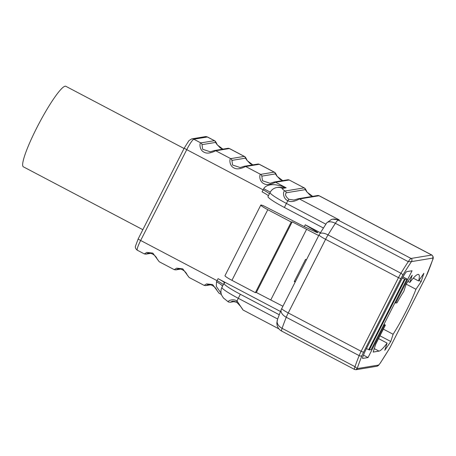 <?xml version="1.0" encoding="UTF-8"?>
<svg xmlns="http://www.w3.org/2000/svg" width="456" height="456" viewBox="0 0 456 456"><rect width="100%" height="100%" fill="white"/><g stroke="black" fill="none" stroke-linecap="round" stroke-linejoin="round"><path stroke-width="0.68" d="M354.574 369.457L356.005 369.719L357.173 368.602L378.412 365.085A7.399 1.037 117.8 0 0 380.503 362.691A87.62 12.278 117.8 0 0 389.059 349.125A7.399 1.037 117.8 0 0 390.849 345.893L426.143 276.319A7.399 1.037 117.8 0 0 427.608 273.138A87.62 12.278 117.8 0 0 432.516 260.176A2.274 1.659 19.1 0 0 432.67 259.874C433.627 257.988 433.36 256.38 431.872 255.052A9.673 1.357 117.8 0 0 431.718 255.035L411.05 258.455C412.121 258.934 412.252 259.988 411.449 261.619A88.76 12.437 117.8 0 0 402.745 275.276A7.399 1.037 117.8 0 0 400.87 278.65L363.523 352.266A7.399 1.037 117.8 0 0 362.007 355.583A88.76 12.437 117.8 0 0 357.173 368.602L354.979 366.687A9.673 1.357 -62.2 0 0 354.574 369.457L281.688 331.102C279.431 329.876 277.915 328.012 277.151 325.498L276.815 323.013L277.658 319.018L238.3 298.31A22.76 2.377 26.9 0 1 221.929 287.36L223.976 283.324A22.76 2.377 26.9 0 1 224.329 283.13L224.472 283.108A9.103 0.952 -153.1 0 0 224.614 283.028A9.103 0.952 -153.1 0 0 218.065 278.65L280.48 311.488M222.517 286.203A9.103 1.944 26 0 0 216.486 281.785A11.377 1.596 -62.2 0 1 217.039 280.668L218.065 278.65M221.063 293.162L216.309 286.385L216.486 281.785M180.684 269.074L175.788 269.884A2.274 2.24 -99.4 0 0 175.788 269.884L174.243 269.65L176.7 268.156L182.736 268.829L189.149 277.493L204.157 285.388L206.614 283.894L212.65 284.567L219.062 293.231L221.388 294.456M150.771 253.331L145.874 254.146A2.274 2.24 -99.4 0 0 145.874 254.146L144.33 253.912L146.786 252.413L152.823 253.091L159.235 261.755L174.243 269.65M145.874 254.146A2.274 2.24 -99.4 0 0 146.587 253.895L148.012 253.2C151.443 252.521 155.884 255.537 157.195 259.094L159.235 261.755M180.348 269L176.5 269.633L177.925 268.937C181.357 268.259 185.791 271.28 187.108 274.831L189.149 277.493M210.262 284.738L206.414 285.376L207.839 284.675M234.749 301.507L230.12 302.271L228.376 301.94L223.446 298.019L221.679 295.237C220.601 292.575 220.687 289.953 221.929 287.36M228.724 302.043C226.256 301.661 232.383 298.007 237.023 300.988L242.991 309.977L278.952 328.901M230.12 302.271A2.274 2.24 -99.4 0 0 230.833 302.02L232.081 301.353L236.63 302.225M277.658 319.018L281.249 309.544A9.103 5.392 21.8 0 0 286.26 317.268L359.151 355.617A91.035 12.757 117.8 0 0 354.979 366.687L282.093 328.331A9.103 6.555 -160.7 0 1 277.168 320.585M223.976 283.324A22.76 2.377 26.9 0 0 240.346 294.274L279.232 314.731M363.472 355.156L368.032 357.555L362.697 358.439A5.689 0.798 -62.2 0 1 362.605 358.427A5.689 0.798 -62.2 0 1 362.993 356.392A81.932 11.48 -62.2 0 1 363.78 354.363A9.673 1.357 -62.2 0 1 365.86 349.786L400.887 280.742A9.673 1.357 -62.2 0 1 403.497 276.079A81.932 11.48 -62.2 0 1 404.814 273.965A5.689 0.798 -62.2 0 1 406.729 271.645L412.064 270.761L395.677 303.058L394.97 302.681M368.032 357.555L384.414 325.259L383.707 324.889M282.88 306.227L256.352 292.501L255.371 292.666L231.939 280.337A9.673 1.009 -153.1 0 1 224.985 275.686L260.826 205.035A9.673 1.009 26.9 0 1 260.974 204.955L263.294 205.65L305.018 226.974L315.512 231.882A3.414 0.359 26.9 0 0 317.826 232.674A3.414 0.359 26.9 0 0 316.743 231.808L305.263 224.797L304.34 226.615M305.263 224.797L320.346 232.731M184.042 148.491L65.806 86.281A45.52 6.378 117.8 0 0 36.759 127.862A45.52 6.378 -62.2 0 0 23.416 166.845L142.848 229.687M406.171 284.122L415.94 289.269L421.19 281.551L423.869 273.264L418.619 280.976A43.24 6.059 -62.2 0 0 418.625 274.495A43.24 6.059 -62.2 0 0 409.87 282.424L412.207 275.19L406.199 284.031L403.862 291.264A43.24 6.059 117.8 0 0 396.982 302.841L395.677 303.058M384.414 325.259L385.394 325.099L375.727 344.155L373.168 352.083L379.027 351.114A43.24 6.059 -62.2 0 0 387.104 343.1L384.767 350.333L390.775 341.498L393.112 334.259A43.24 6.059 -62.2 0 0 415.94 289.269M281.249 309.544L319.046 234.937L326.775 222.807A9.103 5.107 33.3 0 1 335.371 223.315A9.673 1.357 -62.2 0 1 338.158 220.105L411.05 258.455A9.673 1.357 117.8 0 0 408.262 261.664L411.449 261.619L432.687 258.102A2.274 2.24 -99.4 0 0 431.718 255.035L319.046 195.749L299.478 198.987C298.845 199.078 292.473 203.308 287.884 200.731C282.771 198.691 282.606 190.591 285.046 191.024A2.274 2.24 80.6 0 1 286.248 192.791L305.286 189.639L306.996 192.084L312.628 196.354M326.775 222.807L331.398 219.473A9.103 8.966 80.6 0 1 338.158 220.105L339.258 219.923L332.737 219.171L331.398 219.473M297.375 199.01L293.943 200.041L288.916 199.312C285.678 196.713 284.789 194.541 286.248 192.791M323.327 227.966L284.384 207.474A22.76 2.377 -153.1 0 1 268.014 196.53L270.06 192.495A22.76 2.377 -153.1 0 0 286.431 203.439A9.103 1.277 -62.2 0 1 287.884 200.731A2.274 0.314 -62.9 0 1 288.916 199.312M268.39 195.778A9.103 0.952 26.9 0 0 262.097 191.851L263.123 189.833A11.377 1.596 -62.2 0 1 263.705 188.71C265.272 185.854 271.343 181.727 286.157 187.809L278.576 187.234L276.906 187.513A9.103 8.966 80.6 0 1 282.486 188.419L286.157 187.809L275.595 182.252C274.7 182.525 268.099 186.287 263.853 183.643C259.185 181.602 259.236 174.391 260.627 174.38A2.274 2.24 80.6 0 1 261.829 176.141L275.373 173.901L277.083 176.341L282.714 180.616L280.183 179.487L277.031 176.176C275.943 173.713 275.048 172.374 274.347 172.168L274.17 172.134A2.274 2.24 80.6 0 1 275.373 173.901M270.254 192.124L263.705 188.71M257.839 164.046A2.274 2.24 -99.4 0 0 257.828 164.046L244.285 166.286A2.274 2.24 -99.4 0 1 245.681 166.514L260.627 174.38L274.17 172.134L259.225 164.274A2.274 2.24 -99.4 0 0 257.839 164.046L259.35 164.28L245.681 166.514C244.786 166.788 238.186 170.55 233.939 167.905C229.277 165.864 229.322 158.654 230.713 158.637A2.274 2.24 80.6 0 1 231.916 160.404L245.459 158.164L247.175 160.603L252.801 164.878M227.926 148.303A2.274 2.24 -99.4 0 0 227.915 148.308L214.371 150.548A2.274 2.24 -99.4 0 1 215.768 150.771L230.713 158.637L244.256 156.397L229.311 148.531A2.274 2.24 -99.4 0 0 227.926 148.303L229.436 148.536L215.768 150.771C214.873 151.05 208.272 154.812 204.026 152.161C199.363 150.121 199.409 142.91 200.8 142.899A2.274 2.24 80.6 0 1 202.002 144.66L215.545 142.42L217.261 144.865L222.887 149.135L220.356 148.012L217.204 144.694A2.274 0.94 149.3 0 1 217.261 144.865M270.094 183.295L262.485 180.747L261.829 176.141M240.187 167.551L232.571 165.009L231.916 160.404M210.273 151.814L202.658 149.266L202.002 144.66M312.645 196.354L310.097 195.231L306.945 191.913A2.274 0.94 149.3 0 1 306.996 192.084M317.655 195.527L319.046 195.749A2.274 2.24 -99.4 0 0 317.667 195.521A2.274 2.24 -99.4 0 0 317.655 195.527L298.087 198.765A2.274 2.24 -99.4 0 0 298.082 198.765L293.943 200.041M245.459 158.164A2.274 2.24 80.6 0 0 244.256 156.397L244.433 156.431C245.134 156.636 246.029 157.97 247.118 160.438A2.274 0.94 149.3 0 1 247.175 160.603M215.545 142.42A2.274 2.24 80.6 0 0 214.343 140.659L207.366 136.988A3.414 3.363 -99.4 0 0 205.274 136.646L207.52 137.005A9.673 1.357 117.8 0 0 207.366 136.988L193.828 139.228L200.8 142.899L214.519 140.687C215.221 140.898 216.115 142.232 217.204 144.694M289.264 180.017L304.26 187.906L289.264 180.017L287.742 179.784L274.198 182.024A2.274 2.24 -99.4 0 0 274.193 182.024L269.906 183.329M421.19 281.551L419.013 280.406M383.975 324.353L385.394 325.099M378.548 338.597L387.104 343.1M390.775 341.498L379.962 335.81M383.353 329.124L393.112 334.259M407.972 281.426L409.87 282.424M413.278 278.171L418.619 280.976M295.169 282.002L294.285 281.557L295.494 281.352M306.432 259.8L305.548 259.35L294.285 281.557M402.996 276.9L406.986 278.998L371.144 349.644L369.28 349.957L366.47 348.589M406.986 278.998L405.122 279.306L402.374 277.972M318.721 235.575L292.193 221.855L291.213 222.015L267.78 209.686A9.673 1.009 26.9 0 1 260.826 205.035M368.682 349.706L404.523 279.061M306.552 229.408L270.71 300.059M292.193 221.855L256.352 292.501M291.213 222.015L255.371 292.666M223.332 284.595A9.103 0.952 26.9 0 0 217.039 280.668L140.659 240.477A11.377 1.596 117.8 0 0 137.324 250.224L144.33 253.912M175.788 269.884A2.274 2.24 -99.4 0 0 176.5 269.633M204.157 285.388L205.696 285.621A2.274 2.24 -99.4 0 0 205.702 285.621A2.274 2.24 -99.4 0 0 206.414 285.376M240.346 294.274L238.3 298.31A9.103 1.277 117.8 0 0 237.023 300.988A2.274 0.308 118.4 0 0 236.653 302.254A2.274 0.308 118.4 0 0 236.692 302.26M281.688 331.102A9.673 1.357 -62.2 0 1 282.093 328.331A91.035 12.757 -62.2 0 1 286.26 317.268A9.673 1.357 -62.2 0 1 288.249 312.93L361.135 351.28A9.673 1.357 117.8 0 0 359.151 355.617A2.274 1.345 -158.2 0 0 362.007 355.583M205.274 136.646L191.731 138.886A3.414 3.363 -99.4 0 1 193.828 139.228A11.377 1.596 117.8 0 0 186.743 149.648L140.659 240.477A3.414 0.359 -153.1 0 1 138.208 238.836L135.392 246.388C135.432 246.103 134.771 248.389 137.324 250.224M191.731 138.886L188.949 140.602L184.287 148.006A3.414 0.359 -153.1 0 0 186.743 149.648L263.123 189.833A9.103 0.952 26.9 0 1 269.416 193.76M150.434 253.257L146.587 253.895M234.418 301.427L230.833 302.026M281.7 308.552A9.103 0.952 26.9 0 0 288.249 312.93L325.595 239.314L398.481 277.67L361.135 351.28L363.523 352.266M319.046 234.937A9.103 0.952 26.9 0 0 325.595 239.314A9.673 1.357 -62.2 0 1 328.046 234.903L400.938 273.252A9.673 1.357 117.8 0 0 398.481 277.67L400.87 278.65M432.516 260.176A7.399 1.037 117.8 0 0 432.687 258.102M378.412 365.085A2.274 2.24 80.6 0 1 376.793 366.282C378.953 365.142 377.482 366.709 380.412 362.896L389.014 349.256A2.274 0.889 31.2 0 1 388.917 349.359M389.059 349.125A2.274 0.889 31.2 0 1 389.014 349.256L390.877 345.836M390.849 345.893L426.178 276.262M426.143 276.319L432.67 259.874M319.542 234.048A9.103 3.751 31.4 0 1 328.046 234.903A91.035 12.757 -62.2 0 1 335.371 223.315L408.262 261.664A91.035 12.757 117.8 0 0 400.938 273.252A2.274 0.94 -148.6 0 1 402.745 275.276M325.789 224.147L286.431 203.439L284.384 207.474M298.087 198.765A2.274 2.24 -99.4 0 1 299.478 198.987L339.258 219.923M305.286 189.639A2.274 2.24 80.6 0 0 304.084 187.878L285.046 191.024A13.657 1.425 -153.1 0 1 282.486 188.419M287.742 179.784A2.274 2.24 -99.4 0 1 287.753 179.784A2.274 2.24 -99.4 0 1 289.138 180.012L275.595 182.252A2.274 2.24 -99.4 0 0 274.198 182.024M374.285 348.618L379.027 351.114M316.743 231.808L316.487 232.315M369.28 349.957L405.122 279.306M231.939 280.337L267.78 209.686M210.598 284.812L205.702 285.621M207.833 284.681C211.27 284.002 215.705 287.018 217.022 290.569L219.062 293.231M232.081 301.353C233.312 301.091 234.84 301.393 236.653 302.254C239.588 305.03 241.703 307.606 242.991 309.977M184.287 148.006L138.208 238.836M356.005 369.719L376.793 366.282M276.906 187.513L275.777 187.769C273.218 188.55 271.314 190.129 270.06 192.495M244.285 166.286L239.993 167.586M214.371 150.548L210.079 151.848M319.177 195.755L431.872 255.052M259.35 164.28L274.347 172.168M229.436 148.536L244.433 156.431M207.52 137.005L214.519 140.687M247.118 160.438L250.27 163.75L252.818 164.872M306.945 191.913C305.856 189.451 304.961 188.117 304.26 187.906"/></g></svg>

